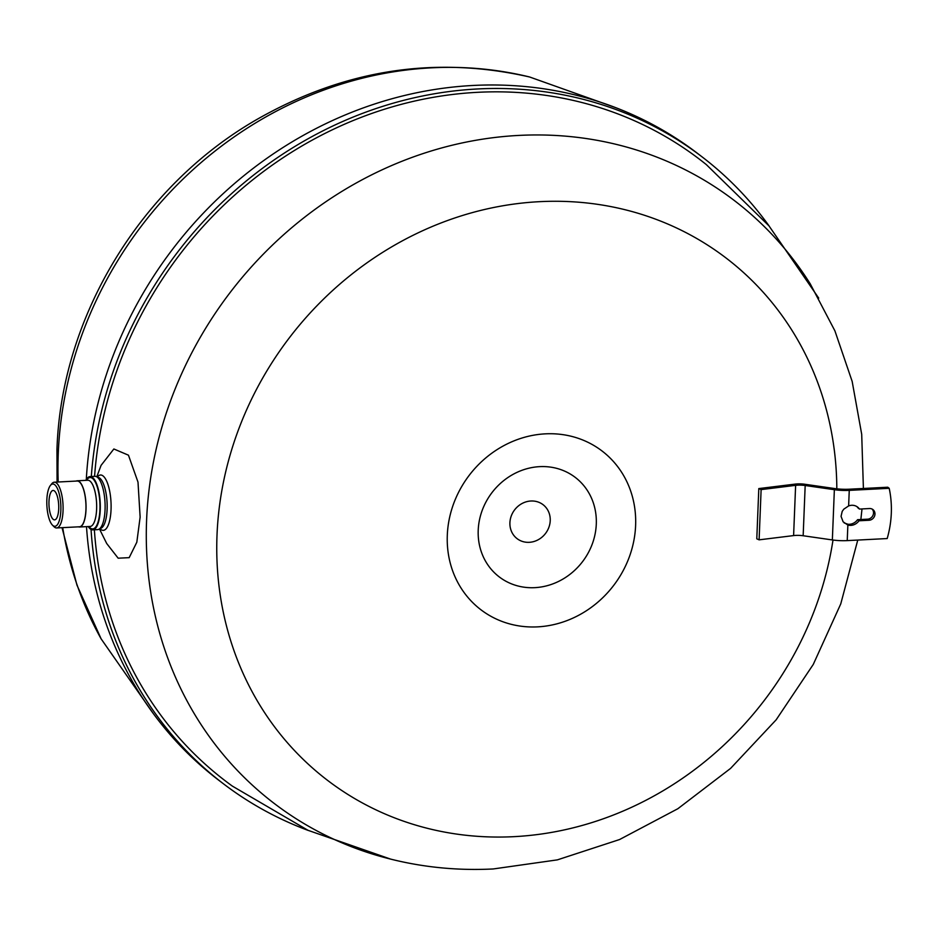 <?xml version="1.0" encoding="UTF-8"?>
<svg xmlns="http://www.w3.org/2000/svg" width="936" height="936" viewBox="0 0 936 936"><rect width="100%" height="100%" fill="white"/><g stroke="black" fill="none" stroke-linecap="round" stroke-linejoin="round"><path stroke-width="1.4" d="M78.472 526.828A23.131 7.617 -92.9 0 0 79.548 527.003L90.16 526.453A23.131 7.617 -92.9 0 0 96.583 509.933A23.131 7.617 -92.9 0 0 92.371 484.216A23.131 7.617 -92.9 0 0 87.785 480.25L77.162 480.8A23.131 7.617 -92.9 0 0 76.12 481.081M86.416 480.32L87.235 479.29A25.728 8.471 87.1 0 1 95.203 481.935A25.728 8.471 87.1 0 1 99.532 514.788A25.728 8.471 87.1 0 1 89.716 527.459L88.791 526.523M79.548 527.003A23.131 7.617 -92.9 0 0 85.972 510.483A23.131 7.617 -92.9 0 0 81.748 484.754A23.131 7.617 -92.9 0 0 77.162 480.8M88.241 526.547A26.688 8.787 -92.9 0 0 92.804 529.87A26.688 8.787 -92.9 0 0 100.246 509.956A26.688 8.787 -92.9 0 0 90.055 476.576A26.688 8.787 -92.9 0 0 85.866 480.344M92.804 529.87L97.613 529.624A26.688 8.787 -92.9 0 0 105.066 509.699A26.688 8.787 -92.9 0 0 97.274 477.185A26.688 8.787 -92.9 0 0 94.864 476.33L90.055 476.576M99.555 528.84L101.451 529.881A27.706 9.126 -92.9 0 0 111.045 509.675A27.706 9.126 -92.9 0 0 98.654 475.675L96.888 476.915M96.771 476.845L101.076 465.367L113.864 448.976L128.454 455.188L138.001 482.134L140.131 517.117L136.82 542.213L129.18 557.657L118.158 558.195L106.716 543.524L99.45 528.922M863.402 488.475L861.705 434.316L852.158 381.397L834.912 330.876L810.26 283.889A379.22 344.904 127.3 0 0 518.907 135.416A379.22 344.904 127.3 0 0 146.589 520.346A379.22 344.904 127.3 0 0 374.88 854.779C413.232 866.291 452.673 871.018 493.225 868.959L557.376 859.868L619.55 839.545L677.851 808.727L730.583 768.397L776.166 719.807L813.267 664.431L840.75 603.919L857.762 540.072M818.719 298.116L768.994 225.892L706.341 164.619A390.92 355.54 127.3 0 0 477.664 92.313A390.92 355.54 127.3 0 0 94.571 476.342M94.372 529.799A390.92 355.54 127.3 0 0 232.374 786.111L308.038 830.326L390.839 859.178M836.819 488.814A328.501 298.771 127.3 0 0 539.534 201.673A328.501 298.771 127.3 0 0 217.012 535.123A328.501 298.771 127.3 0 0 514.039 836.655A328.501 298.771 127.3 0 0 833.005 540.025M91.049 529.448A394.384 358.699 127.3 0 0 223.33 783.713A394.384 358.699 127.3 0 0 308.435 830.513M769.287 226.231A394.384 358.699 127.3 0 0 701.637 156.534A394.384 358.699 127.3 0 0 317.807 133.485A394.384 358.699 127.3 0 0 91.307 476.506M701.637 156.534L697.063 153.036A394.384 358.699 127.3 0 0 310.307 131.543A394.384 358.699 127.3 0 0 86.299 479.548M86.51 526.64A394.384 358.699 127.3 0 0 218.743 780.226L223.33 783.713M509.909 522.709A21.376 19.434 127.3 0 0 529.238 542.318A21.376 19.434 127.3 0 0 550.228 520.627A21.376 19.434 127.3 0 0 530.899 501.006A21.376 19.434 127.3 0 0 509.909 522.709M52.439 525.108L53.96 526.652A22.909 7.546 -92.9 0 0 56.651 527.951L79.537 526.781A22.909 7.546 -92.9 0 0 85.89 510.412A22.909 7.546 -92.9 0 0 81.713 484.942A22.909 7.546 -92.9 0 0 77.173 481.022L54.3 482.204A22.909 7.546 -92.9 0 0 51.749 483.772L50.392 485.468A21.177 6.973 87.1 0 1 56.956 487.644A21.177 6.973 87.1 0 1 60.512 514.683A21.177 6.973 87.1 0 1 52.439 525.108A21.177 6.973 87.1 0 1 50.743 522.686A21.177 6.973 87.1 0 1 46.8 502.819A21.177 6.973 87.1 0 1 50.392 485.468M56.651 527.951A22.909 7.546 -92.9 0 0 63.016 511.594A22.909 7.546 -92.9 0 0 58.839 486.123A22.909 7.546 -92.9 0 0 54.3 482.204M56.008 492.979A14.73 4.844 -92.9 0 0 53.083 490.452A14.73 4.844 -92.9 0 0 49 500.971A14.73 4.844 -92.9 0 0 51.679 517.351A14.73 4.844 -92.9 0 0 54.604 519.866A14.73 4.844 -92.9 0 0 58.687 509.348A14.73 4.844 -92.9 0 0 56.008 492.979M803.158 535.743L832.35 539.943A20.791 5.277 2.3 0 0 847.232 540.61L887.188 538.551A103.966 94.559 127.3 0 0 889.2 488.311L887.773 487.223L849.385 489.2A20.791 5.277 2.3 0 1 834.502 488.522L804.773 484.251A10.401 2.632 -177.7 0 0 795.214 484.099L758.803 488.58L756.791 538.82L759.108 539.838L793.599 535.591A10.401 2.632 -177.7 0 1 803.158 535.743L805.182 485.503A10.401 2.632 2.3 0 0 795.623 485.351L761.12 489.598L759.108 539.838M889.2 488.311L849.256 490.37A20.791 5.277 -177.7 0 1 834.362 489.692L805.182 485.503M761.12 489.598L758.803 488.58M844.155 522.92L847.981 524.254A10.401 9.454 127.3 0 0 857.563 519.691L867.578 519.176A6.061 5.511 127.3 0 0 872.153 509.102M847.864 525.049L843.137 521.82L841.054 516.368L842.201 511.384L843.804 509.161L848.624 505.931A10.401 9.454 -52.7 0 1 857.575 507.066A10.401 9.454 -52.7 0 1 859.47 509.067L869.485 508.54A6.061 5.511 -52.7 0 1 874.587 516.017A6.061 5.511 -52.7 0 1 869.006 520.264L859.002 520.779A10.401 9.454 -52.7 0 1 847.864 525.049L847.232 540.61M859.47 509.067L858.043 507.967A10.401 9.454 127.3 0 0 856.826 506.563M859.002 520.779L857.563 519.691M99.918 528.524A25.705 8.459 -92.9 0 0 107.113 509.336A25.705 8.459 -92.9 0 0 99.614 478.015A25.705 8.459 -92.9 0 0 97.274 477.185M57.061 482.052L56.956 449.455C61.214 316.719 140.786 185.995 257.224 119.27C344.448 69.615 435.24 55.528 529.636 76.998A380.039 345.653 127.3 0 0 58.254 453.621A380.039 345.653 127.3 0 0 58.196 481.993M62.7 527.647A380.039 345.653 127.3 0 0 101.135 638.878L76.963 585.14L62.033 527.682M447.303 535.205A99.848 90.815 127.3 0 0 537.58 626.863A99.848 90.815 127.3 0 0 635.614 525.505A99.848 90.815 127.3 0 0 545.337 433.848A99.848 90.815 127.3 0 0 447.303 535.205M478.214 530.185A62.607 56.932 127.3 0 0 534.819 587.656A62.607 56.932 127.3 0 0 596.29 524.101A62.607 56.932 127.3 0 0 539.686 466.643A62.607 56.932 127.3 0 0 478.214 530.185M834.362 489.692L832.35 539.943M848.624 505.931L849.256 490.37M795.623 485.351L793.599 535.591M869.006 520.264L867.578 519.176M860.851 519.527L862.009 508.927M153.176 713.384L101.135 638.878M529.636 76.998L615.256 107.488"/></g></svg>
